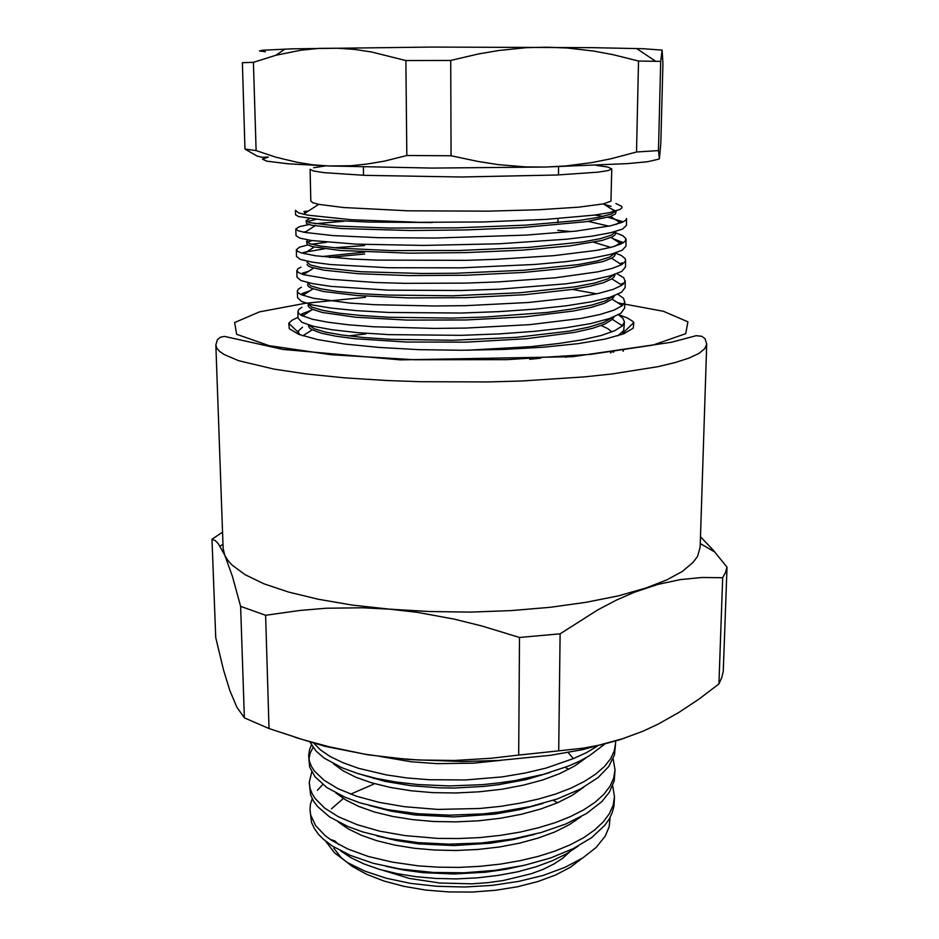 <?xml version="1.0" encoding="UTF-8"?>
<svg xmlns="http://www.w3.org/2000/svg" width="939" height="939" viewBox="0 0 939 939"><rect width="100%" height="100%" fill="white"/><g stroke="black" fill="none" stroke-linecap="round" stroke-linejoin="round"><path stroke-width="1.41" d="M610.467 352.935L612.439 350.799L614.036 351.796M568.13 752.444L573.4 758.571L586.535 752.644L597.368 746.2M519.502 637.499L518.727 755.097L558.693 750.813L560.16 633.884L519.502 637.499L482.223 626.113L454.347 619.188L417.339 612.392L389.72 609.211L362.243 607.721L326.103 608.296L299.764 610.467L265.608 615.291L240.595 606.301L244.34 717.819L269.012 728.547L265.608 615.291M269.012 728.547L303.004 739.709L329.049 746.763L364.59 754.134L391.516 757.867L418.548 760.003L454.746 760.437L491.203 758.266L518.727 755.097M722.725 577.731L718.934 683.897L721.751 677.559L723.23 671.232L726.997 567.144L725.542 572.426L722.725 577.731L702.055 577.532L680.446 579.609L657.852 584.422L634.271 592.321L616.148 600.291L597.767 609.939L560.16 633.884M558.693 750.813L583.295 748.183L601.383 744.756L619.212 739.967L642.616 731.352L658.474 723.91L678.991 712.349L698.827 699.156L718.934 683.897M700.517 536.768L712.713 549.597L726.997 567.144M240.595 606.301L232.356 576.276L224.773 555.137L218.2 543.528L215.277 540.676L212.003 539.209L222.52 532.143M244.34 717.819L236.898 707.137L229.797 690.494L223.459 669.836L215.677 637.628L212.003 539.209M706.75 344.108L700.177 547.202L697.548 556.311L693.111 562.379L682.36 571.358L666.678 579.962L646.161 587.978L618.695 595.772L586.452 602.298L550.277 607.322L511.239 610.62L470.58 612.064L429.616 611.582L389.72 609.211L352.16 605.033L318.086 599.246L288.449 592.063L263.953 583.776L245.067 574.656L232.003 565.02L227.661 560.09L224.773 555.137L223.118 548.54L215.817 344.965L217.437 339.672L220.465 337.23L224.398 336.385L283.003 349.461L400.401 359.837L572.555 356.656L671.444 342.277L696.186 335.657L701.832 336.291L705.072 338.768L706.75 344.108L704.743 348.756L698.921 353.428L689.191 358.017L675.517 362.454L657.981 366.656L612.028 373.968L584.293 376.903L521.744 380.941L488.174 381.938L420.038 381.739L386.938 380.553L344.39 377.842L306.396 373.98L274.211 369.18L238.67 360.682L224.081 354.484L219.538 351.315L216.792 348.134L215.817 344.965M624.247 738.347L582.356 749.662L550.477 755.308L498.597 760.484L462.61 761.552L408.876 759.498L368.182 754.839L325.281 746.341L294.494 737.103M618.731 314.659L627.358 317.934L632.733 321.408L633.766 322.605L633.226 328.216L623.672 333.803L605.056 339.049L577.908 343.615L543.517 347.184L503.809 349.472L461.295 350.306L418.771 349.613L379.063 347.465L344.648 344.026L317.499 339.554L298.848 334.366L289.282 328.814L288.731 323.204L292.123 320.164L297.992 317.253M302.065 315.75L303.403 315.316M581.757 858.551L570.302 867.249L555.489 875.031L537.718 881.627L517.483 886.78L495.416 890.301L472.235 892.05L448.713 891.956L425.649 890.019L403.805 886.31L383.887 880.993L366.503 874.268L352.148 866.38L341.174 857.612L333.803 848.246M612.744 785.767L614.482 796.73L613.12 805.228L609.423 813.585L603.249 821.918L594.551 830.064L583.424 837.776L570.09 844.842L554.902 851.074L538.247 856.345L519.983 860.723L500.323 864.103L479.759 866.357L458.866 867.401L438.22 867.213L418.395 865.864L392.338 862.166L368.381 856.462L347.817 848.997L331.526 840.241L325.129 835.546L315.645 825.592L310.68 815.052L309.964 809.711L310.457 804.171L312.171 798.749M317.382 790.286L322.816 784.558M309.964 809.711L311.466 822.435L314.283 828.491L318.591 834.384L323.544 839.36L332.559 846.145L350.517 855.488L373.288 863.246L399.65 868.892L433.172 872.46L463.983 872.754L495.053 870.289L524.432 865.23L550.547 858L573.271 848.656L591.664 837.529L604.798 825.252L609.258 818.902L612.287 812.564L613.989 806.155L614.482 796.73M309.717 741.657L315.95 751.012L324.237 758.113L342.289 767.926L357.994 773.642L376.21 778.431L396.364 782.117L417.714 784.581L449.523 785.943L482.552 784.617L498.832 782.938L514.584 780.638L543.528 774.358L568.658 766.048L579.656 761.13L589.375 755.825L604.399 744.369M308.661 756.177L309.67 766.928L314.999 776.846L326.854 787.563L344.942 797.27L360.353 802.915L387.561 809.594L417.961 813.749L449.922 815.193L483.116 813.82L499.466 812.059L530.242 806.613L557.214 798.948L580.243 789.136L598.014 777.656L608.742 766.576L614.505 754.933L615.597 742.984L614.247 750.954L610.526 758.794L604.317 766.623L595.561 774.264L584.351 781.518L570.912 788.161L555.595 794.03L538.798 798.995L520.382 803.127L500.557 806.343L479.806 808.502L437.914 809.395L404.592 806.73L379.203 802.387L356.632 796.26L337.97 788.69L323.896 780.156L314.365 770.907L311.279 766.06L309.377 761.13L308.661 755.355L309.506 749.733L311.396 745.026M309.318 783.044L310.551 794.758L313.567 801.272L317.335 806.355L329.624 816.895L347.676 826.461L362.759 831.989L389.051 838.539L418.207 842.67L449.171 844.196L481.367 842.964L512.671 838.973L541.11 832.553L565.877 824.031L586.546 813.479L601.864 801.566L609.47 792.187L614.247 780.872L615.045 769.968L613.683 778.196L609.974 786.295L603.789 794.382L595.056 802.282L583.882 809.758L570.501 816.625L555.242 822.67L538.528 827.787L520.183 832.048L500.44 835.346L479.782 837.553L458.795 838.586L438.067 838.433L404.897 835.628L379.614 831.097L357.125 824.712L338.533 816.836L324.518 807.963L315.011 798.361L311.936 793.314L310.034 788.197L309.307 782.246L311.771 771.999M313.027 747.491L310.222 753.031L308.884 758.747M610.15 817.306L609.188 826.813L605.232 836.215L596.148 847.494L582.603 858.023L564.785 867.448L543.376 875.324L518.844 881.392L492.341 885.336L464.594 887.015L437.034 886.346L410.437 883.341L386.199 878.235L364.919 871.192L347.606 862.659L334.577 852.882L325.704 841.18M331.467 808.819L343.334 798.549M350.552 794.112L373.581 784.159M613.132 758.9L615.045 769.957M573.4 758.571L545.993 768.125L525.101 773.09L502.154 776.893L465.591 779.992L429.229 779.757L407.021 777.903L386.399 774.91L358.557 768.325L342.923 762.761L330.105 756.505L320.281 749.792L313.25 742.643M615.573 741.141L615.597 742.984M623.895 333.721L622.803 331.866L623.801 333.756M622.663 332.03L622.98 333.087M540.5 358.217L529.713 359.297M572.544 356.034L565.395 357.196M659.436 158.726L660.856 143.291L662.875 63.371L662.089 50.072L660.727 61.411L638.485 61.07L636.478 152.001L658.497 150.557L659.436 158.726M659.201 159.078L647.57 161.743L627.322 163.644L545.782 167.072L565.806 165.945L591.993 162.529L611.254 158.668L636.478 152.001M406.798 155.569L451.025 155.745L478.268 161.567L498.586 164.654L525.582 166.884L545.782 167.072L432.175 168.046L328.955 166.003L350.928 165.722L367.536 164.02L384.274 161.132L406.798 155.569L405.93 60.624L371.551 52.009L354.578 49.462L337.758 48.206L319.131 48.37L300.703 50.201L275.831 55.284L253.448 62.303L242.332 62.737L244.997 149.066L256.054 150.592L276.195 157.259L296.865 162.259L312.734 164.736L328.955 166.003L288.696 163.797L266.676 161.168L262.509 159.102L268.366 157.083L261.934 157.236L256.957 156.015L244.997 149.066M658.497 150.557L660.727 61.411M451.025 155.745L450.732 60.472L405.93 60.624M638.485 61.07L613.155 54.662L593.741 51.023L567.262 47.971L546.956 47.161L526.403 47.701L498.926 50.483L478.291 54.028L450.732 60.472M256.054 150.592L253.448 62.303M662.112 50.072L643.074 48.687L592.18 47.596L431.494 47.056L292.311 48.863L262.533 50.236L259.493 50.999L265.432 51.727M432.104 222.543L369.414 222.097L322.793 219.902L298.579 216.604L295.492 214.785L295.386 210.383L298.755 212.883L307.792 215.125L351.268 219.714L419.322 222.355L483.315 221.956L546.357 219.35L593.859 215.137L609.376 212.625L620.069 209.397L621.97 207.742L621.724 206.31L615.902 203.493M309.741 218.587L306.067 220.665L309.612 222.625L337.254 226.076L389.931 228.071L457.047 227.86L525.981 225.078L580.173 220.289L599.059 217.308L611.136 214.115L616.078 210.958M611.183 206.404L604.176 204.362M307.98 239.961L306.548 241.523L310.163 243.894L320.938 246.147L338.275 248.107L391.774 250.619L459.57 250.537L528.704 247.45L582.239 242.039L600.514 238.635L611.782 235.02L615.82 231.464M609.047 226.158L588.19 221.381M307.018 262.251L310.539 264.986L320.985 267.592L360.94 271.711L422.139 273.46L456.014 273.214L524.314 270.186L578.401 264.516L597.427 260.901L609.81 256.993L615.151 253.084M610.866 247.368L593.765 242.25M307.499 282.862L310.915 285.949L321.056 288.883L337.394 291.489L359.883 293.625L387.889 295.116L452.809 295.726L520.253 292.792L574.762 286.9L594.41 283.085L607.756 278.906L614.259 274.658M364.661 252.122L321.877 256.558M308.027 303.79L312.112 307.17L322.605 310.375L338.944 313.215L361.175 315.563L388.629 317.229L451.952 318.051L485.346 317.077L547.261 312.417L571.91 309.072L591.758 305.105L605.737 300.715L613.202 296.196M308.802 325L313.99 328.627L325.164 332.03L341.796 335.035L363.992 337.524L391 339.296L452.598 340.223L516.614 337.301L569.586 331.08L589.375 326.995L603.742 322.441L611.993 317.699M613.12 352.219L612.615 351.163M623.484 350.4L623.062 351.327M302.112 313.72L311.196 310.363M467.223 350.282L531.263 346.573L559.069 343.474L582.426 339.765L601.347 335.423L614.857 330.669L622.451 325.774L624.376 321.831L623.707 330.469L617.885 335.775M303.919 294.717L301.959 293.555L309.858 290.914M572.497 289.423L596.535 293.813M624.799 301.407L624.658 308.015L620.937 313.262L609.552 318.579L590.631 323.556L565.419 327.828L534.444 331.35L498.785 333.932L461.131 335.352L388.957 334.613L357.372 332.617L331.866 329.742L313.391 326.256L301.889 322.3L298.003 318.145L297.851 311.572L298.708 313.438L301.219 315.316L312.499 319.237L327.77 322.206L348.287 324.753L373.734 326.725L434.018 328.415L466.084 328.04L529.69 324.624L580.948 318.415L600.127 314.459L614.083 310.116L622.275 305.621L624.67 302.311L623.566 298.332L617.874 294.294M304.095 274.176L302.335 273.132L308.555 271.301M620.679 284.435L622.498 283.343L623.426 284.153M625.233 280.878L625.092 287.522L621.36 292.381L609.951 297.287L590.983 301.912L565.689 305.879L534.631 309.177L498.855 311.619L461.096 312.992L388.687 312.464L357.02 310.703L331.444 308.145L312.922 305.011L301.396 301.442L297.51 297.71L297.346 291.09L298.379 292.933L301.419 294.776L313.403 298.262L349.543 303.027L374.884 304.694L434.44 306.044L466.061 305.633L528.81 302.464L579.75 296.83L599.012 293.273L613.284 289.353L622.005 285.268L625.151 281.5L623.731 277.768L616.876 273.707M304.647 253.788L302.781 252.673L304.964 252.075L324.483 248.8M334.319 247.743L364.567 245.548M625.656 260.232L625.515 266.911L621.794 271.359L610.35 275.878L591.335 280.139L565.971 283.813L498.938 289.165L461.061 290.491L388.429 290.163L331.009 286.407L312.441 283.637L300.903 280.479L297.006 277.158L296.853 270.502L298.496 272.568L303.403 274.622L330.129 279.282L376.07 282.51L404.603 283.32L466.037 283.085L497.635 281.946L555.242 277.827L597.838 271.899L612.416 268.378L621.641 264.716L625.327 261.488L625.21 258.659L621.43 255.525L615.421 253.002M303.344 232.179L306.102 231.593M557.825 230.243L571.041 231.569M612.756 238.541L623.426 242.767M626.09 239.457L625.949 246.182L622.217 250.232L610.749 254.34L591.687 258.225L566.252 261.594L535.007 264.411L461.014 267.838L388.171 267.732L330.587 264.54L311.959 262.134L300.398 259.387L296.513 256.476L296.348 249.786L297.769 251.464L301.102 252.837L315.422 255.713L352.195 259.058L377.278 260.162L466.014 260.396L497.13 259.328L554.069 255.596L596.605 250.337L611.465 247.215L621.195 243.964L625.198 241.358L625.902 238.518L622.745 235.677L615.82 232.919M305.762 212.789L303.919 211.674L308.602 210.946M594.786 215.019L603.284 216.393M608.003 217.308L623.179 221.897M626.383 225.325L622.651 228.975L611.16 232.684L592.039 236.194L566.534 239.245L499.09 243.823L423.677 245.466L355.951 244.152L311.478 240.501L299.893 238.166L296.008 235.689L295.844 228.952L298.074 230.736L304.776 232.461L332.746 235.619L378.523 237.649L435.778 238.048L526.086 235.09L575.924 231.064L610.432 225.853L622.217 222.343L625.456 220.43L626.524 218.576L626.383 225.325M612.005 331.89L607.791 328.638L601.253 325.504M308.473 325.786L309.436 327.828L311.748 329.566L321.455 333.204L335.681 336.221L354.895 338.803L406.399 342.078L466.167 342.148L526.227 338.686L574.375 332.383L592.251 328.357L605.068 323.955L612.322 319.413L613.977 316.924M308.015 305.41L308.872 307.159L311.983 309.177L322.241 312.405L356.034 317.288L407.174 320.058L466.131 319.988L525.417 316.76L573.283 311.009L591.253 307.37L604.376 303.356L612.134 299.224L614.564 295.691M307.546 284.916L308.567 286.63L311.595 288.32L323.11 291.419L357.219 295.609L407.96 297.898L466.108 297.675L524.596 294.682L572.156 289.482L590.197 286.195L603.624 282.58L611.876 278.836L614.212 276.747L614.998 274.704M364.696 254.046L329.389 257.356M307.065 264.317L308.274 265.948L311.091 267.286L324.037 270.244L358.44 273.765L408.77 275.585L466.073 275.233L523.762 272.463L570.994 267.779L602.791 261.617L612.064 257.943L614.435 256.124L615.409 254.046M311.901 240.56L307.217 242.544M306.548 241.523L307.217 244.61L312.182 246.593L340.153 250.455L409.604 253.131L466.049 252.65L522.906 250.091L569.797 245.912L601.899 240.454L612.345 236.851L614.939 235.032L615.808 233.271M316.15 219.303L307.041 221.698M306.067 220.665L306.525 223.435L311.548 225.219L341.42 228.564L410.449 230.525L466.037 229.926L522.049 227.578L586.722 221.604L610.55 216.475L615.491 213.799L616.242 210.911M615.691 211.075L609.669 207.93M309.013 224.562L299.471 226.616L295.844 228.952M307.722 244.95L299.435 247.227L296.348 249.786M343.932 221.205L314.999 223.728M300.996 267.087L297.898 268.765L296.853 270.502M326.514 242.227L311.396 244.269M301.478 287.24L298.391 289.13L297.346 291.09M301.947 307.276L298.884 309.389L297.851 311.572M302.428 327.206L298.52 330.892L298.485 332.746L299.964 334.789M624.376 321.831L622.956 318.274L618.543 314.765M309.999 304.318L308.52 304.752M365.893 333.908L348.205 335.88M310.844 201.04L312.793 202.73L318.626 204.385L343.451 207.578L407.726 210.794L488.198 211.169L538.681 209.726L578.635 207.167L603.448 203.892L610.937 201.157L611.817 168.867L608.331 170.546L597.838 172.189L556.921 175.018L460.99 176.978L365.048 175.358L324.119 172.659L313.638 171.062L310.14 169.396L310.844 201.04M365.341 297.334L305.245 303.25L259.516 311.865L234.668 322.558L236.651 334.331L269.106 345.669L331.021 354.754L414.803 359.79L506.79 359.66L590.737 354.39L652.91 345.129L685.693 333.674L687.958 321.901L663.345 311.267L617.792 302.792M383.335 870.453L409.451 878.458L439.757 883.047L471.883 883.787L487.799 882.672L503.21 880.594L531.239 873.798L543.341 869.221L553.869 863.986L562.649 858.223L569.562 852.037M575.537 820.803L575.032 819.864M557.496 802.775L553.294 800.274M330.199 839.349L334.953 840.98L338.65 844.513M385.999 866.333L404.099 870.124L423.301 872.66L453.889 874.021L485.533 872.214L505.98 869.268L525.077 865.089M568.741 769.311L565.278 767.374M376.962 835.921L397.033 840.698L418.888 843.891L453.983 845.593L490.428 843.245L513.621 839.501L534.702 834.266M369.191 805.462L390.718 811.108L414.85 814.923L453.995 816.918L494.771 814.066L520.276 809.582L542.953 803.397M362.36 774.945L384.943 781.342L411.024 785.72L439.1 787.833L453.877 787.997L483.89 786.424L498.597 784.687L526.11 779.546L550.148 772.48M340.775 850.91L351.057 857.776L364.086 864.033L379.579 869.397L397.068 873.669L415.907 876.721L435.637 878.481L456.366 878.892L477.493 877.883L498.257 875.441L517.929 871.697L535.887 866.838L552.144 860.863L566.522 853.821L578.483 845.933M338.263 822.012L348.287 828.949L361.292 835.299L376.985 840.781L394.885 845.159L414.31 848.281L434.687 850.088L456.154 850.511L478.045 849.455L499.525 846.931L519.795 843.069L538.188 838.081L554.808 831.931L569.304 824.712L581.159 816.66M335.88 792.986L345.622 799.958L358.534 806.378L374.403 811.953L392.702 816.425L412.702 819.618L433.736 821.461L455.931 821.883L478.585 820.78L500.78 818.186L521.65 814.219L540.488 809.113L557.426 802.81L572.015 795.427L583.706 787.258M333.615 763.818L343.04 770.825L355.834 777.281L371.832 782.926L390.507 787.469L411.071 790.72L432.773 792.586L455.708 792.997L479.136 791.87L502.048 789.194L523.504 785.145L542.777 779.922L560.02 773.478L574.668 765.978L586.136 757.726M379.544 756.4L411.153 761.787L436.917 763.689L473.467 763.161L500.663 760.355M313.685 167.682L325.704 165.874M596.242 165.405L607.803 167.06L611.817 168.867M373.487 777.821L373.499 778.49M700.306 543.517L714.767 551.968M222.966 544.35L220.031 546.064M623.402 332.676L633.766 322.605M298.438 332.594L288.731 323.204M284.963 49.086L275.831 55.284M636.572 48.476L655.633 61.317M557.919 222.672L557.966 218.576M558.459 174.947L558.552 166.743M363.51 175.288L363.393 167.083M616.078 224.456L621.536 221.111M614.587 246.358L621.935 241.886M620.256 263.836L622.252 262.638M303.684 315.128L301.677 313.955M621.16 304.917L622.663 304.025M621.688 325.293L622.757 324.671M312.264 329.847L302.874 335.775M612.322 319.413L622.451 325.774M312.617 309.459L302.44 315.927M612.134 299.224L622.275 305.621M313.051 288.872L302.874 295.374M611.876 278.836L622.005 285.268M313.579 268.073L303.403 274.622M611.524 258.248L621.641 264.716M314.189 247.074L304.036 253.647M611.078 237.461L621.195 243.964M314.905 225.865L304.776 232.461M610.55 216.475L620.632 222.989M318.626 204.385L303.532 214.256M603.448 203.892L614.892 211.31"/></g></svg>
